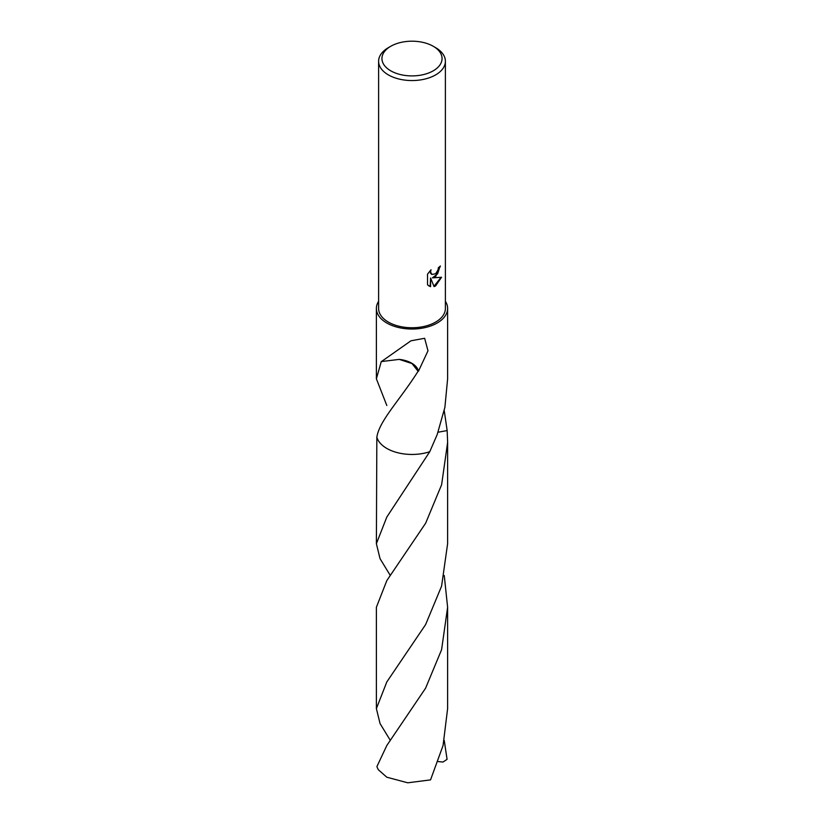 <?xml version="1.0" encoding="UTF-8"?>
<svg xmlns="http://www.w3.org/2000/svg" width="824" height="824" viewBox="0 0 824 824"><rect width="100%" height="100%" fill="white"/><g stroke="black" fill="none" stroke-linecap="round" stroke-linejoin="round"><path stroke-width="1.24" d="M435.608 276.658L432.415 277.863L441.561 277.276L435.608 285.938L434.042 286.598L430.581 277.956L430.581 286.68L427.532 284.888L427.532 274.124L431.045 269.778L430.571 271.91L431.858 274.464L435.608 273.774L438.028 269.922L438.378 267.687A33.393 19.282 0 0 0 440.407 265.998L435.608 276.658M433.249 46.278L435.608 47.648A33.393 19.282 180 0 1 445.393 61.275A33.393 19.282 180 0 1 435.608 74.912A33.393 19.282 180 0 1 399.218 79.083A33.393 19.282 180 0 1 378.607 61.275A33.393 19.282 180 0 1 388.392 47.648L390.751 46.278A30.055 17.356 180 0 1 433.249 46.278A30.055 17.356 180 0 1 433.249 70.823A30.055 17.356 180 0 1 390.751 70.823A30.055 17.356 180 0 1 390.751 46.278L388.392 47.648M445.393 61.275L445.393 308.475A33.393 19.282 180 0 1 435.608 322.102A33.393 19.282 180 0 1 399.218 326.283A33.393 19.282 180 0 1 378.607 308.475L378.607 61.275M445.393 301.316A35.617 20.559 180 0 1 447.617 308.475A35.617 20.559 180 0 1 437.183 323.008A35.617 20.559 180 0 1 398.373 327.468A35.617 20.559 180 0 1 376.383 308.475A35.617 20.559 180 0 1 378.607 301.316M386.817 405.501L376.383 378.813L381.316 361.427A35.617 20.559 0 0 0 381.45 361.561L410.98 340.786L424.638 338.293L427.996 350.797L418.458 371.222A35.617 20.559 180 0 1 418.087 371.253L412.01 363.559L399.269 359.388A23.742 13.709 0 0 1 418.458 371.222M418.118 371.222C399.65 400.392 379.349 420.662 376.846 437.194L376.383 543.706L386.817 517.039L429.757 451.717A35.617 20.559 180 0 1 376.846 437.194A35.617 20.569 180 0 0 429.757 451.717L437.183 434.588L444.898 407.344L447.617 378.813L447.617 308.475M439.995 266.379L437.626 273.826L432.415 277.863M431.673 274.341L430.509 273.218L430.313 270.519M428.768 285.897L430.179 286.443L430.581 277.956M433.918 286.288L441.036 277.41M399.321 359.377L381.45 361.561M444.239 410.599L447.154 430.571L438.049 432.229M429.757 451.717L429.757 451.707A35.628 20.569 180 0 1 386.806 448.431A35.628 20.569 180 0 1 376.846 437.194M447.154 430.571A35.628 20.569 180 0 0 447.154 430.55A35.617 20.569 180 0 1 447.154 430.571L447.628 442.375L441.623 484.718L425.648 523.199L386.817 580.601L376.383 607.267L376.383 708.609L386.817 681.932L425.617 624.582L441.592 586.132L447.617 543.716L447.628 442.375M386.817 745.493L376.928 766.536A35.617 20.559 180 0 0 378.443 769.832L386.817 777.217L407.767 782.8L430.54 779.885L443.065 745.524L447.617 708.609L447.617 607.278L441.592 649.693L425.575 688.215L386.817 745.493M444.249 575.502L447.617 607.278M444.239 740.405L447.072 759.337L443.024 762.035L438.214 761.582M390.318 740.385L380.06 723.575L376.383 708.609M390.308 575.492L380.049 558.672L376.383 543.706M376.383 378.813L376.383 308.475"/></g></svg>
